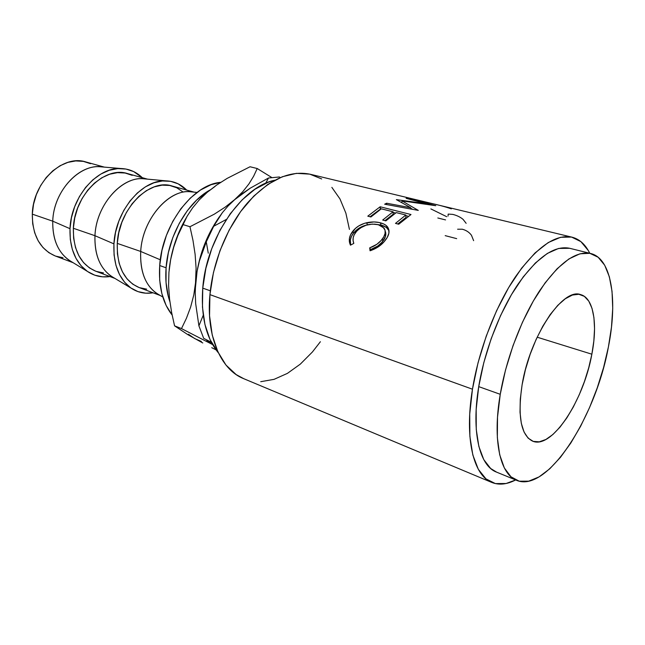 <?xml version="1.0" encoding="UTF-8"?>
<svg xmlns="http://www.w3.org/2000/svg" width="645" height="645" viewBox="0 0 645 645"><rect width="100%" height="100%" fill="white"/><g stroke="black" fill="none" stroke-linecap="round" stroke-linejoin="round"><path stroke-width="0.97" d="M591.86 354.202C583.66 400.537 551.943 449.42 532.746 441.212C520.991 435.407 517.451 416.581 522.111 384.734L520.281 399.166L520.015 412.203L521.313 423.305L524.062 432.037L528.11 438.124L533.262 441.39L539.276 441.817L545.896 439.471L552.862 434.528L559.925 427.24L566.826 417.92L573.357 406.922L579.299 394.627L584.467 381.453L588.7 367.835L591.86 354.202L593.835 341.003L594.545 328.676L593.94 317.654L592.013 308.35L588.796 301.142L584.354 296.361L578.831 294.273L572.397 295.047L565.294 298.756L557.788 305.327L550.193 314.575L542.84 326.136L536.068 339.552L530.182 354.234L525.457 369.529L522.111 384.734C529.876 336.174 562.964 287.275 580.677 294.628C593.65 297.974 597.818 323.959 591.86 354.202L537.156 337.19L591.86 354.202M197.015 192.428L189.517 191.678C167.652 189.977 142.311 220.098 140.707 251.453L160.299 259.79L140.707 251.453C142.343 217.994 170.877 186.873 193.282 192.057M194.056 192.129L172.151 186.026C149.406 178.165 118.672 209.053 117.269 243.391L140.707 251.453L117.269 243.391L117.406 253.719L119.156 263.321L122.413 271.811L127.033 278.858L132.789 284.195L139.014 287.501M130.87 287.976C137.578 292.507 144.98 294.12 153.083 292.798L145.794 293.193L137.957 291.613L130.774 287.904L124.533 282.163L119.527 274.577L115.979 265.418L114.076 255.033L113.923 243.866C115.366 210.81 142.287 179.173 165.894 180.85C173.989 181.148 180.906 184.22 186.671 190.073L178.181 183.849L170.594 181.326L162.387 180.963L153.881 182.809L145.415 186.857L137.353 192.976L130.024 200.942L123.767 210.439L118.865 221.074L115.536 232.377L113.923 243.866L94.96 235.707L113.923 243.866C113.206 264.281 118.857 278.979 130.87 287.976L110.876 275.995C99.701 267.667 94.396 254.235 94.96 235.707C96.113 203.707 123.921 174.182 146.504 179.052M165.886 180.842L142.69 178.697C120.736 177.165 96.113 205.731 94.96 235.707L73.353 228.274L94.96 235.707C94.501 256.323 100.902 270.408 114.165 277.963M147.479 179.141L127.621 173.602C104.651 165.757 74.288 195.169 73.353 228.274L73.627 238.247L75.505 247.543L78.883 255.791L83.608 262.668L89.462 267.917L95.75 271.214M87.18 271.263C94.065 275.963 101.652 277.729 109.956 276.568L102.644 276.826L94.751 275.173L87.486 271.472L81.149 265.829L76.029 258.419L72.353 249.518L70.305 239.472L69.999 228.685C71.006 197.064 97.137 167.031 120.776 168.514C129.105 168.788 136.272 171.852 142.279 177.689L133.652 171.578L125.993 169.055L117.745 168.603L109.231 170.28L100.797 174.085L92.783 179.891L85.551 187.485L79.416 196.572L74.651 206.763L71.466 217.623L69.999 228.685L52.745 221.179L69.999 228.685C69.539 248.115 75.263 262.305 87.18 271.263L68.813 260.072C57.76 251.792 52.406 238.827 52.745 221.179C53.503 190.533 80.544 162.459 103.2 167.023M120.768 168.514L99.346 166.692C77.408 165.33 53.527 192.484 52.745 221.179L32.306 214.148L52.745 221.179C52.527 240.851 58.985 254.485 72.119 262.088M104.369 167.12L85.898 161.968C62.783 154.155 32.847 182.204 32.306 214.148L32.693 223.783L34.685 232.789L38.16 240.803L42.965 247.519L48.875 252.679L55.204 255.952C39.998 249.292 32.371 235.361 32.306 214.148L33.54 204.288L36.354 194.637L40.635 185.591L46.198 177.544L52.785 170.828L60.114 165.709L67.87 162.379L75.731 160.928L83.39 161.387L90.542 163.693M166.088 267.78C168.248 235.748 187.558 202.135 210.085 189.944L196.741 199.99L187.364 210.633L179.278 223.315L172.844 237.497L168.385 252.55L166.088 267.78L159.702 265.538L166.088 267.78C165.168 280.365 166.434 291.677 169.893 301.715L168.216 296.087L166.039 282.51L166.088 267.78M220.711 182.341C192.718 184.438 162.08 224.855 159.702 265.538C158.452 286.388 162.596 302.876 172.126 315.01L166.168 305.545L161.887 293.725L159.686 280.196L159.702 265.538L161.968 250.381L166.402 235.417L172.804 221.316L180.874 208.714L190.243 198.144L200.466 190.041L211.092 184.688L220.711 182.341M202.756 288.113L210.318 290.814L202.756 288.113L202.466 307.141L204.957 324.556L210.06 339.609L218.333 352.791C206.005 337.762 200.813 316.203 202.756 288.113C206.36 237.941 241.827 186.639 274.754 180.221L268.11 182.293L254.96 189.243L242.165 199.821L230.321 213.664L220.01 230.209L211.729 248.72L205.884 268.328L202.756 288.113M472.463 389.201C478.816 349.937 495.505 306.464 515.339 276.963C536.519 247.116 555.409 233.853 572.018 237.175C579.508 239.118 585.426 244.487 589.772 253.275L588.296 250.534L580.895 241.625L571.559 237.07L560.553 237.296L548.234 242.56L535.076 252.913L521.66 268.118L508.615 287.654L496.594 310.697L486.225 336.158L478.042 362.772L472.463 389.201L209.931 294.628L472.463 389.201L469.721 414.13L469.882 436.391L472.833 455.007L478.324 469.31L485.991 478.888L495.392 483.589L506.083 483.508L515.653 479.953C506.954 484.476 499.012 485.306 491.821 482.452C473.454 475.542 464.295 438.624 472.463 389.201M417.5 200.039L310.326 174.271C289.807 169.974 268.812 179.568 247.333 203.07C227.395 226.347 212.906 261.596 209.931 294.628C205.981 336.142 220.783 369.682 243.52 378.599L491.821 482.452M420.476 200.869L425.885 202.24C436.447 204.376 444.945 206.585 451.363 208.867M571.978 237.167L417.194 199.958M410.663 207.706L396.369 199.627L426.079 203.667L406.124 198.338L407.898 198.37L435.77 205.699L401.996 200.885L418.282 210.399L384.654 204.199L386.613 203.223L410.663 207.706L410.615 208.972L410.663 207.706L386.613 203.223L386.597 204.554L386.613 203.223L384.654 204.199L418.282 210.399L401.996 200.885L401.835 202.546L401.996 200.885L435.77 205.699L407.898 198.37L407.817 198.781L407.898 198.37L406.124 198.338L426.079 203.667L396.369 199.627L410.663 207.706M380.163 206.771L410.994 214.527L398.723 224.234L395.49 223.388L405.818 215.027L396.224 212.6L385.863 220.88L382.687 220.05L393.055 211.794L381.3 208.819L370.899 216.978L367.795 216.164L380.163 206.771L380.292 209.173L370.061 216.752L380.639 209.262L380.163 206.771L367.795 216.164L370.899 216.978L381.3 208.819L393.055 211.794L393.208 214.205L384.936 220.638L393.208 214.205L393.055 211.794L382.687 220.05L385.863 220.88L396.224 212.6L405.818 215.027L405.963 217.454L397.707 223.968L405.963 217.454L405.818 215.027L395.49 223.388L398.723 224.234L410.994 214.527L380.163 206.771M371.206 250.413L370.053 250.768L369.698 247.882L376.857 244.294L381.114 240.488L383.791 236.82L385.081 233.409L385.065 230.249L382.824 226.83L378.341 224.726L372.455 224.081L366.07 225.234L360.273 228.016L356.854 230.975L354.153 234.844L353.186 237.755L353.097 240.65L353.815 243.375L350.469 245.173L349.38 241.851L349.437 238.255L350.622 234.643L355.476 228.378L358.765 225.911L364.675 223.259L373.971 221.944L378.954 222.485L383.509 223.888L385.984 225.355L388.774 229.427L388.903 233.208L387.282 237.352L384.009 241.835L378.808 246.495L371.206 250.413M500.246 394.305C506.381 358.064 521.732 317.929 539.744 290.572C558.949 262.87 575.945 250.518 590.739 253.517C611.75 258.516 617.813 300.159 608.404 346.97L603.599 367.44L597.246 387.863L589.522 407.64L580.645 426.2L570.857 442.954L560.449 457.345L549.717 468.834L539.018 476.913L528.723 481.154L519.241 481.194L510.977 476.8L504.334 467.939L499.69 454.741L497.351 437.608L497.513 417.17L500.246 394.305L505.495 370.061L513.025 345.639L522.466 322.234L533.342 300.989L545.09 282.897L557.143 268.707L568.938 258.927L579.976 253.799L589.812 253.308L598.141 257.242L604.704 265.232L609.356 276.786L612.032 291.338L612.726 308.302L611.484 327.047L608.404 346.97C595.617 417.581 547.105 493.433 516.572 480.332C500.093 474.285 492.337 440.084 500.246 394.305L478.719 386.621L500.246 394.305M590.667 253.493L569.591 248.269C554.402 245.173 537.148 257.226 517.846 284.437C499.77 311.309 484.564 350.832 478.719 386.621C471.173 431.828 479.485 465.819 496.416 472.067L516.395 480.251M569.68 248.293L558.562 248.454L547.331 253.429L535.382 262.983L523.224 276.899L511.429 294.676L500.568 315.566L491.2 338.617L483.798 362.692L478.719 386.621L476.187 409.22L476.26 429.457L478.856 446.461L483.758 459.603L490.651 468.488L496.594 472.14M321.686 178.939L309.761 174.142L296.482 173.336L282.333 176.738L267.877 184.389L253.767 196.128L240.658 211.544L229.201 229.999L219.977 250.671L213.447 272.569L209.931 294.628L209.544 315.808L212.253 335.118L217.841 351.751L225.96 365.046L236.159 374.584L243.778 378.712M260.733 381.695L274.061 379.349L287.412 373.374L300.336 364.111L312.414 351.976L320.388 341.729M349.429 229.394L345.873 213.14L339.98 198.942L331.853 187.364M208.262 253.171L206.271 241.859L208.262 253.171M168.917 272.448L170.667 259.459L173.698 247.237L177.827 235.594L187.187 216.123L192.573 207.932L199.224 199.926L207.384 192.17L216.72 185.01L227.137 178.399L250.042 166.757L257.226 168.522L271.634 177.431L257.226 168.522L253.654 176.182L248.914 183.946L242.673 191.815L228.016 206.069L222.388 212.632L213.689 226.266L226.347 219.437L213.689 226.266L206.271 241.859L213.689 226.266L217.655 219.364L222.388 212.632L228.016 206.069L234.659 199.692L250.325 188.122L268.481 178.012L265.659 183.301L268.481 178.012L279.366 176.98L268.481 178.012L250.325 188.122L242.133 193.702L225.161 207.142L214.309 214.164L189.969 226.734L192.984 240.408L195.121 254.372L196.088 268.223L195.258 289.363L197.088 271.19L199.394 261.007L206.271 241.859L199.394 261.007L197.088 271.19L195.669 281.873C198.031 257.903 205.884 236.272 219.227 216.978C205.884 236.272 198.031 257.903 195.669 281.873L193.79 294.967L190.63 307.068L186.429 318.275L181.487 328.595L212.624 344.599L181.487 328.595L174.569 325.838L171.651 312.583L169.571 299.095L168.587 285.695L168.925 272.408L170.667 259.459L173.698 247.237L177.827 235.594L182.809 224.525L187.187 216.123L192.573 207.932L199.224 199.926L207.384 192.17L215.132 186.365M280.293 177.56L279.366 176.98L280.293 177.56M207.384 192.17L216.72 185.01L227.137 178.399L250.042 166.757L257.226 168.522L253.654 176.182L248.914 183.946L242.673 191.815L234.659 199.692L225.161 207.142L214.309 214.164L189.969 226.734L182.809 224.525L189.969 226.734L192.984 240.408L195.121 254.372L196.088 268.223L195.225 292.757L195.685 303.722L198.91 325.838L203.248 315.228L198.91 325.838L203.691 338.351L211.358 342.261L203.691 338.351L198.91 325.838L195.685 303.722L195.225 292.757L195.669 281.873L193.79 294.967L190.63 307.068L186.429 318.275L181.487 328.595L174.569 325.838L171.651 312.583L169.571 299.095L168.587 285.695L168.925 272.408M206.763 340.544L210.552 343.027L206.763 340.544M212.374 344.164L210.552 343.027L212.374 344.164M201.377 341.455L194.661 338.552L188.469 334.255M169.135 269.981L170.385 260.911L172.965 249.389L176.601 238.061L181.229 227.185L186.091 218.058C176.899 233.909 171.28 250.953 169.216 269.191M202.788 342.971L187.872 334.666L174.569 325.838L187.872 334.666L202.788 342.971M216.035 349.872L211.77 347.679L216.035 349.872M55.639 256.113L62.968 257.726M96.178 271.376L103.482 272.932M132.241 175.343L125.13 173.029L117.487 172.642L109.602 174.231L101.805 177.77L94.404 183.156L87.72 190.186L82.06 198.595L77.658 208.013L74.715 218.05L73.353 228.274C73.167 250.244 80.617 264.555 95.71 271.198L115.003 278.463M139.433 287.662L146.689 289.154M182.946 191.928L176.722 187.76L169.675 185.462L162.072 185.147L154.203 186.889L146.375 190.662L138.917 196.338L132.152 203.715L126.38 212.503L121.849 222.332L118.777 232.772L117.269 243.391C116.785 266.159 124.017 280.857 138.973 287.493L160.258 295.507M159.589 295.104C146.254 287.638 139.965 273.093 140.707 251.453C139.884 270.924 145.093 284.84 156.332 293.185L162.814 297.014M385.629 232.337L385.428 236.546L381.856 242.375L377.68 246.092L370.593 249.567L370.73 250.558L369.698 247.882L370.593 249.567C375.89 247.769 380.018 244.931 382.969 241.036L382.259 239.118C379.212 243.109 375.027 246.027 369.698 247.882L370.053 250.768C376.591 248.607 381.703 245.076 385.387 240.158C389.33 235.143 390.064 230.757 387.605 227C386.113 225.065 383.743 223.67 380.486 222.839C376.341 221.703 371.786 221.654 366.803 222.702C360.765 224.154 356.096 227 352.799 231.233C349.122 235.957 348.34 240.601 350.469 245.173L353.815 243.375C352.307 239.642 353.008 235.877 355.919 232.071C362.022 225.444 369.496 222.993 378.341 224.726L384.041 228.072C386.073 231.233 385.476 234.909 382.259 239.118L382.969 241.036C385.726 237.449 386.476 234.175 385.226 231.233L385.226 231.233M350.678 245.06C349.509 240.996 350.469 237.021 353.549 233.119L352.799 231.233L353.549 233.119C356.782 228.967 361.385 226.193 367.344 224.815L366.803 222.702L367.344 224.815L368.424 224.597L363.191 226.056L359.402 227.919L353.549 233.119L351.436 236.457L350.316 239.996L350.678 245.06M374.398 224.105L380.953 225.024L380.486 222.839L380.953 225.024C384.267 225.879 386.669 227.29 388.161 229.249L389.032 230.789L386.46 227.524L382.517 225.5L374.398 224.105M393.095 212.423L395.57 213.052L393.095 212.423M405.858 215.656L408.39 216.301L405.858 215.656M425.998 204.142L426.079 203.667L425.998 204.142M410.647 208.174L412.719 209.359L410.647 208.174M420.427 200.797L439.455 205.32L420.5 200.877M448.033 216.123L448.194 214.092L452.774 214.39C456.902 215.422 460.328 217.075 463.054 219.348L466.142 223.323M430.884 208.907L446.727 216.712M437.818 217.986L445.55 219.913M457.611 229.225L462.28 229.217C466.206 230.249 469.27 232.264 471.471 235.288L473.624 240.658M445.195 235.643L456.676 238.634M73.119 262.7L55.172 255.936M388.161 229.249L387.597 227M437.31 204.796L421.233 200.934"/></g></svg>
